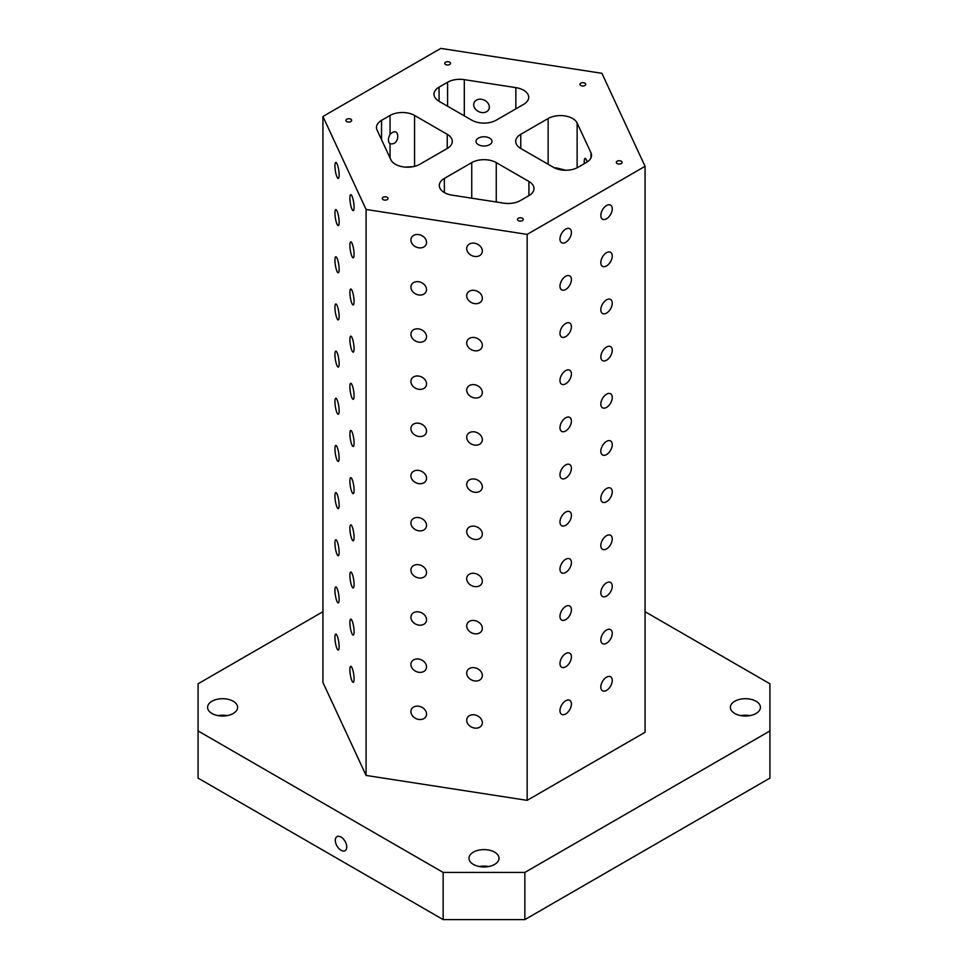 <?xml version="1.0" encoding="UTF-8"?>
<svg xmlns="http://www.w3.org/2000/svg" width="968" height="968" viewBox="0 0 968 968"><rect width="100%" height="100%" fill="white"/><g stroke="black" fill="none" stroke-linecap="round" stroke-linejoin="round"><path stroke-width="1.45" d="M528.927 195.633A17.327 10.007 0 0 0 534.009 188.554A17.327 10.007 0 0 0 528.927 181.476L528.927 195.633L520.421 200.545A17.327 10.007 0 0 1 503.687 203.135L452.141 195.161A17.327 10.007 0 0 1 439.303 185.493A17.327 10.007 0 0 1 444.373 178.414L471.743 162.612A17.327 10.007 0 0 1 496.257 162.612L528.927 181.476M354.082 207.164A8.083 1.706 81.2 0 1 353.223 210.649A8.083 1.706 81.2 0 1 350.295 202.917A8.083 1.706 81.2 0 1 350.755 194.665A8.083 1.706 81.2 0 1 352.933 198.815A8.083 1.706 81.2 0 1 354.082 207.164M354.082 254.33A8.083 1.706 81.2 0 1 353.223 257.815A8.083 1.706 81.2 0 1 350.295 250.083A8.083 1.706 81.2 0 1 350.755 241.831A8.083 1.706 81.2 0 1 352.933 245.981A8.083 1.706 81.2 0 1 354.082 254.33M439.073 87.156A17.327 10.007 0 0 0 433.991 94.223A17.327 10.007 0 0 0 439.073 101.301L471.743 120.165A17.327 10.007 0 0 0 496.257 120.165L523.627 104.362A17.327 10.007 0 0 0 528.697 97.284A17.327 10.007 0 0 0 515.859 87.628L464.313 79.654A17.327 10.007 0 0 0 447.579 82.244L439.073 87.156L439.073 101.301M414.558 166.363L414.558 115.446A17.327 10.007 0 0 0 390.056 115.446L381.549 120.359A17.327 10.007 0 0 0 376.467 127.437A17.327 10.007 0 0 0 377.06 130.027L390.878 159.781A17.327 10.007 0 0 0 419.87 164.27L447.24 148.467A17.327 10.007 0 0 0 452.31 141.388A17.327 10.007 0 0 0 447.24 134.322L447.24 148.467M612.26 680.48A8.083 4.671 -60 0 1 608.727 688.623A8.083 4.671 -60 0 1 602.495 690.789A8.083 4.671 -60 0 1 602.495 681.448A8.083 4.671 -60 0 1 610.578 676.777A8.083 4.671 -60 0 1 612.26 680.48M571.41 232.417A8.083 4.671 -60 0 1 567.877 240.56A8.083 4.671 -60 0 1 561.646 242.726A8.083 4.671 -60 0 1 561.646 233.385A8.083 4.671 -60 0 1 569.729 228.714A8.083 4.671 -60 0 1 571.41 232.417M571.41 279.583A8.083 4.671 -60 0 1 567.877 287.726A8.083 4.671 -60 0 1 561.646 289.892A8.083 4.671 -60 0 1 561.646 280.551A8.083 4.671 -60 0 1 569.729 275.88A8.083 4.671 -60 0 1 571.41 279.583M571.41 326.748A8.083 4.671 -60 0 1 567.877 334.88A8.083 4.671 -60 0 1 561.646 337.046A8.083 4.671 -60 0 1 561.646 327.716A8.083 4.671 -60 0 1 569.729 323.046A8.083 4.671 -60 0 1 571.41 326.748M571.41 373.914A8.083 4.671 -60 0 1 567.877 382.045A8.083 4.671 -60 0 1 561.646 384.211A8.083 4.671 -60 0 1 561.646 374.882A8.083 4.671 -60 0 1 569.729 370.212A8.083 4.671 -60 0 1 571.41 373.914M571.41 421.08A8.083 4.671 -60 0 1 567.877 429.211A8.083 4.671 -60 0 1 561.646 431.377A8.083 4.671 -60 0 1 561.646 422.048A8.083 4.671 -60 0 1 569.729 417.377A8.083 4.671 -60 0 1 571.41 421.08M571.41 468.234A8.083 4.671 -60 0 1 567.877 476.377A8.083 4.671 -60 0 1 561.646 478.543A8.083 4.671 -60 0 1 561.646 469.202A8.083 4.671 -60 0 1 569.729 464.543A8.083 4.671 -60 0 1 571.41 468.234M571.41 515.399A8.083 4.671 -60 0 1 567.877 523.543A8.083 4.671 -60 0 1 561.646 525.709A8.083 4.671 -60 0 1 561.646 516.367A8.083 4.671 -60 0 1 569.729 511.697A8.083 4.671 -60 0 1 571.41 515.399M571.41 562.565A8.083 4.671 -60 0 1 567.877 570.709A8.083 4.671 -60 0 1 561.646 572.875A8.083 4.671 -60 0 1 561.646 563.533A8.083 4.671 -60 0 1 569.729 558.863A8.083 4.671 -60 0 1 571.41 562.565M571.41 609.731A8.083 4.671 -60 0 1 567.877 617.874A8.083 4.671 -60 0 1 561.646 620.04A8.083 4.671 -60 0 1 561.646 610.699A8.083 4.671 -60 0 1 569.729 606.029A8.083 4.671 -60 0 1 571.41 609.731M571.41 656.897A8.083 4.671 -60 0 1 567.877 665.04A8.083 4.671 -60 0 1 561.646 667.206A8.083 4.671 -60 0 1 561.646 657.865A8.083 4.671 -60 0 1 569.729 653.194A8.083 4.671 -60 0 1 571.41 656.897M571.41 704.063A8.083 4.671 -60 0 1 567.877 712.194A8.083 4.671 -60 0 1 561.646 714.36A8.083 4.671 -60 0 1 561.646 705.031A8.083 4.671 -60 0 1 569.729 700.36A8.083 4.671 -60 0 1 571.41 704.063M554.737 168.008A17.327 10.007 0 0 1 555.898 167.803L565.784 170.259M577.122 122.996A17.327 10.007 0 0 0 548.13 118.519L520.76 134.322A17.327 10.007 0 0 0 515.69 141.388A17.327 10.007 0 0 0 520.76 148.467L553.442 167.331A17.327 10.007 0 0 0 577.944 167.331L586.451 162.418A17.327 10.007 0 0 0 591.533 155.34A17.327 10.007 0 0 0 590.94 152.75L577.122 122.996L577.122 167.779M645.063 611.703L769.911 683.783L769.911 778.115L524.85 919.6L443.15 919.6L443.15 872.434L524.85 872.434L524.85 919.6M443.15 919.6L198.089 778.115L198.089 683.783L322.937 611.703M413.13 166.678L405.326 167.113M478.349 138.134A7.986 4.61 180 0 1 487.061 137.129A7.986 4.61 180 0 1 491.986 141.388A7.986 4.61 180 0 1 484 146.011A7.986 4.61 180 0 1 476.014 141.388A7.986 4.61 180 0 1 478.349 138.134M617.16 161.196A2.892 1.67 180 0 1 620.306 160.833A2.892 1.67 180 0 1 622.085 162.382A2.892 1.67 180 0 1 619.193 164.052A2.892 1.67 180 0 1 616.313 162.382A2.892 1.67 180 0 1 617.16 161.196M346.762 119.221A2.892 1.67 180 0 1 349.908 118.858A2.892 1.67 180 0 1 351.686 120.407A2.892 1.67 180 0 1 348.807 122.077A2.892 1.67 180 0 1 345.915 120.407A2.892 1.67 180 0 1 346.762 119.221M445.607 62.158A2.892 1.67 180 0 1 448.753 61.795A2.892 1.67 180 0 1 450.531 63.331A2.892 1.67 180 0 1 447.652 65.001A2.892 1.67 180 0 1 444.76 63.331A2.892 1.67 180 0 1 445.607 62.158M580.8 83.139A2.892 1.67 180 0 1 583.946 82.788A2.892 1.67 180 0 1 585.737 84.325A2.892 1.67 180 0 1 582.845 85.995A2.892 1.67 180 0 1 579.953 84.325A2.892 1.67 180 0 1 580.8 83.139M383.11 197.278A2.892 1.67 180 0 1 386.256 196.915A2.892 1.67 180 0 1 388.047 198.464A2.892 1.67 180 0 1 385.155 200.122A2.892 1.67 180 0 1 382.263 198.464A2.892 1.67 180 0 1 383.11 197.278M518.316 218.272A2.892 1.67 180 0 1 521.462 217.909A2.892 1.67 180 0 1 523.24 219.446A2.892 1.67 180 0 1 520.348 221.115A2.892 1.67 180 0 1 517.469 219.446A2.892 1.67 180 0 1 518.316 218.272M346.762 846.964A8.083 4.671 60 0 1 345.08 850.666A8.083 4.671 60 0 1 336.997 845.996A8.083 4.671 60 0 1 336.997 836.667A8.083 4.671 60 0 1 343.229 838.832A8.083 4.671 60 0 1 346.762 846.964M227.19 715.618A15.016 8.676 0 0 0 217.994 715.618M211.968 701.231A15.016 8.676 180 0 1 228.339 699.356A15.016 8.676 180 0 1 237.608 707.366A15.016 8.676 180 0 1 222.592 716.03A15.016 8.676 180 0 1 207.576 707.366A15.016 8.676 180 0 1 211.968 701.231M488.598 866.541A15.016 8.676 0 0 0 479.402 866.541M473.376 852.155A15.016 8.676 180 0 1 489.748 850.279A15.016 8.676 180 0 1 499.016 858.289A15.016 8.676 180 0 1 484 866.953A15.016 8.676 180 0 1 468.984 858.289A15.016 8.676 180 0 1 473.376 852.155M750.006 715.618A15.016 8.676 0 0 0 740.81 715.618M734.785 701.231A15.016 8.676 180 0 1 751.156 699.356A15.016 8.676 180 0 1 760.425 707.366A15.016 8.676 180 0 1 745.408 716.03A15.016 8.676 180 0 1 730.392 707.366A15.016 8.676 180 0 1 734.785 701.231M414.558 115.446L447.24 134.322M322.937 116.475L440.839 48.4L601.914 73.314L645.063 166.314L527.161 234.389L366.086 209.463L322.937 116.475L322.937 682.452L366.086 775.441L527.161 800.355L645.063 732.28L645.063 166.314M489.324 107.109A8.083 6.377 -155.1 0 0 482.887 99.607A8.083 6.377 -155.1 0 0 474.187 102.487A8.083 6.377 -155.1 0 0 473.703 104.689A8.083 6.377 -155.1 0 0 480.152 112.191A8.083 6.377 -155.1 0 0 488.852 109.299A8.083 6.377 -155.1 0 0 489.324 107.109M390.056 158.026L390.056 143.651C400.353 146.313 400.341 124.448 390.056 134.419A8.083 4.671 120 0 0 388.422 139.973A8.083 4.671 120 0 0 390.056 143.651A8.083 4.671 120 0 0 390.092 143.675M587.128 162.007A8.083 1.706 -98.8 0 0 585.096 158.413A8.083 1.706 -98.8 0 0 584.236 161.898A8.083 1.706 -98.8 0 0 584.297 163.665M354.082 301.496A8.083 1.706 81.2 0 1 353.223 304.981A8.083 1.706 81.2 0 1 350.295 297.249A8.083 1.706 81.2 0 1 350.755 288.996A8.083 1.706 81.2 0 1 352.933 293.135A8.083 1.706 81.2 0 1 354.082 301.496M354.082 348.661A8.083 1.706 81.2 0 1 353.223 352.146A8.083 1.706 81.2 0 1 350.295 344.414A8.083 1.706 81.2 0 1 350.755 336.162A8.083 1.706 81.2 0 1 352.933 340.3A8.083 1.706 81.2 0 1 354.082 348.661M354.082 395.827A8.083 1.706 81.2 0 1 353.223 399.312A8.083 1.706 81.2 0 1 350.295 391.58A8.083 1.706 81.2 0 1 350.755 383.328A8.083 1.706 81.2 0 1 352.933 387.466A8.083 1.706 81.2 0 1 354.082 395.827M354.082 442.993A8.083 1.706 81.2 0 1 353.223 446.478A8.083 1.706 81.2 0 1 350.295 438.746A8.083 1.706 81.2 0 1 350.755 430.494A8.083 1.706 81.2 0 1 352.933 434.632A8.083 1.706 81.2 0 1 354.082 442.993M354.082 490.159A8.083 1.706 81.2 0 1 353.223 493.632A8.083 1.706 81.2 0 1 350.295 485.912A8.083 1.706 81.2 0 1 350.755 477.647A8.083 1.706 81.2 0 1 352.933 481.798A8.083 1.706 81.2 0 1 354.082 490.159M354.082 537.325A8.083 1.706 81.2 0 1 353.223 540.797A8.083 1.706 81.2 0 1 350.295 533.066A8.083 1.706 81.2 0 1 350.755 524.813A8.083 1.706 81.2 0 1 352.933 528.964A8.083 1.706 81.2 0 1 354.082 537.325M354.082 584.478A8.083 1.706 81.2 0 1 353.223 587.963A8.083 1.706 81.2 0 1 350.295 580.231A8.083 1.706 81.2 0 1 350.755 571.979A8.083 1.706 81.2 0 1 352.933 576.129A8.083 1.706 81.2 0 1 354.082 584.478M354.082 631.644A8.083 1.706 81.2 0 1 353.223 635.129A8.083 1.706 81.2 0 1 350.295 627.397A8.083 1.706 81.2 0 1 350.755 619.145A8.083 1.706 81.2 0 1 352.933 623.295A8.083 1.706 81.2 0 1 354.082 631.644M354.082 678.81A8.083 1.706 81.2 0 1 353.223 682.295A8.083 1.706 81.2 0 1 350.295 674.563A8.083 1.706 81.2 0 1 350.755 666.311A8.083 1.706 81.2 0 1 352.933 670.449A8.083 1.706 81.2 0 1 354.082 678.81M339.127 174.954A8.083 1.706 81.2 0 1 338.268 178.439A8.083 1.706 81.2 0 1 335.351 170.707A8.083 1.706 81.2 0 1 335.799 162.455A8.083 1.706 81.2 0 1 337.977 166.593A8.083 1.706 81.2 0 1 339.127 174.954M339.127 222.12A8.083 1.706 81.2 0 1 338.268 225.604A8.083 1.706 81.2 0 1 335.351 217.873A8.083 1.706 81.2 0 1 335.799 209.62A8.083 1.706 81.2 0 1 337.977 213.759A8.083 1.706 81.2 0 1 339.127 222.12M339.127 269.286A8.083 1.706 81.2 0 1 338.268 272.77A8.083 1.706 81.2 0 1 335.351 265.038A8.083 1.706 81.2 0 1 335.799 256.786A8.083 1.706 81.2 0 1 337.977 260.924A8.083 1.706 81.2 0 1 339.127 269.286M339.127 316.451A8.083 1.706 81.2 0 1 338.268 319.936A8.083 1.706 81.2 0 1 335.351 312.204A8.083 1.706 81.2 0 1 335.799 303.952A8.083 1.706 81.2 0 1 337.977 308.09A8.083 1.706 81.2 0 1 339.127 316.451M339.127 363.617A8.083 1.706 81.2 0 1 338.268 367.09A8.083 1.706 81.2 0 1 335.351 359.37A8.083 1.706 81.2 0 1 335.799 351.106A8.083 1.706 81.2 0 1 337.977 355.256A8.083 1.706 81.2 0 1 339.127 363.617M339.127 410.783A8.083 1.706 81.2 0 1 338.268 414.256A8.083 1.706 81.2 0 1 335.351 406.524A8.083 1.706 81.2 0 1 335.799 398.271A8.083 1.706 81.2 0 1 337.977 402.422A8.083 1.706 81.2 0 1 339.127 410.783M339.127 457.937A8.083 1.706 81.2 0 1 338.268 461.421A8.083 1.706 81.2 0 1 335.351 453.689A8.083 1.706 81.2 0 1 335.799 445.437A8.083 1.706 81.2 0 1 337.977 449.588A8.083 1.706 81.2 0 1 339.127 457.937M339.127 505.102A8.083 1.706 81.2 0 1 338.268 508.587A8.083 1.706 81.2 0 1 335.351 500.855A8.083 1.706 81.2 0 1 335.799 492.603A8.083 1.706 81.2 0 1 337.977 496.753A8.083 1.706 81.2 0 1 339.127 505.102M339.127 552.268A8.083 1.706 81.2 0 1 338.268 555.753A8.083 1.706 81.2 0 1 335.351 548.021A8.083 1.706 81.2 0 1 335.799 539.769A8.083 1.706 81.2 0 1 337.977 543.907A8.083 1.706 81.2 0 1 339.127 552.268M339.127 599.434A8.083 1.706 81.2 0 1 338.268 602.919A8.083 1.706 81.2 0 1 335.351 595.187A8.083 1.706 81.2 0 1 335.799 586.935A8.083 1.706 81.2 0 1 337.977 591.073A8.083 1.706 81.2 0 1 339.127 599.434M339.127 646.6A8.083 1.706 81.2 0 1 338.268 650.085A8.083 1.706 81.2 0 1 335.351 642.353A8.083 1.706 81.2 0 1 335.799 634.1A8.083 1.706 81.2 0 1 337.977 638.239A8.083 1.706 81.2 0 1 339.127 646.6M366.086 209.463L366.086 775.441M482.33 251.027A8.083 6.377 24.9 0 1 481.858 253.229A8.083 6.377 24.9 0 1 471.839 255.612A8.083 6.377 24.9 0 1 467.181 246.417A8.083 6.377 24.9 0 1 475.881 243.537A8.083 6.377 24.9 0 1 482.33 251.027M482.33 298.192A8.083 6.377 24.9 0 1 481.858 300.395A8.083 6.377 24.9 0 1 471.839 302.778A8.083 6.377 24.9 0 1 467.181 293.582A8.083 6.377 24.9 0 1 475.881 290.702A8.083 6.377 24.9 0 1 482.33 298.192M482.33 345.358A8.083 6.377 24.9 0 1 481.858 347.56A8.083 6.377 24.9 0 1 471.839 349.932A8.083 6.377 24.9 0 1 467.181 340.748A8.083 6.377 24.9 0 1 475.881 337.856A8.083 6.377 24.9 0 1 482.33 345.358M482.33 392.524A8.083 6.377 24.9 0 1 481.858 394.726A8.083 6.377 24.9 0 1 471.839 397.098A8.083 6.377 24.9 0 1 467.181 387.914A8.083 6.377 24.9 0 1 475.881 385.022A8.083 6.377 24.9 0 1 482.33 392.524M482.33 439.69A8.083 6.377 24.9 0 1 481.858 441.88A8.083 6.377 24.9 0 1 471.839 444.264A8.083 6.377 24.9 0 1 467.181 435.08A8.083 6.377 24.9 0 1 475.881 432.188A8.083 6.377 24.9 0 1 482.33 439.69M482.33 486.856A8.083 6.377 24.9 0 1 481.858 489.046A8.083 6.377 24.9 0 1 471.839 491.429A8.083 6.377 24.9 0 1 467.181 482.245A8.083 6.377 24.9 0 1 475.881 479.354A8.083 6.377 24.9 0 1 482.33 486.856M482.33 534.021A8.083 6.377 24.9 0 1 481.858 536.212A8.083 6.377 24.9 0 1 471.839 538.595A8.083 6.377 24.9 0 1 467.181 529.399A8.083 6.377 24.9 0 1 475.881 526.519A8.083 6.377 24.9 0 1 482.33 534.021M482.33 581.187A8.083 6.377 24.9 0 1 481.858 583.377A8.083 6.377 24.9 0 1 471.839 585.761A8.083 6.377 24.9 0 1 467.181 576.565A8.083 6.377 24.9 0 1 475.881 573.685A8.083 6.377 24.9 0 1 482.33 581.187M482.33 628.341A8.083 6.377 24.9 0 1 481.858 630.543A8.083 6.377 24.9 0 1 471.839 632.927A8.083 6.377 24.9 0 1 467.181 623.731A8.083 6.377 24.9 0 1 475.881 620.851A8.083 6.377 24.9 0 1 482.33 628.341M482.33 675.507A8.083 6.377 24.9 0 1 481.858 677.709A8.083 6.377 24.9 0 1 471.839 680.093A8.083 6.377 24.9 0 1 467.181 670.897A8.083 6.377 24.9 0 1 475.881 668.017A8.083 6.377 24.9 0 1 482.33 675.507M482.33 722.673A8.083 6.377 24.9 0 1 481.858 724.875A8.083 6.377 24.9 0 1 471.839 727.246A8.083 6.377 24.9 0 1 467.181 718.062A8.083 6.377 24.9 0 1 475.881 715.17A8.083 6.377 24.9 0 1 482.33 722.673M426.537 242.399A8.083 6.377 24.9 0 1 426.065 244.601A8.083 6.377 24.9 0 1 416.046 246.973A8.083 6.377 24.9 0 1 411.388 237.789A8.083 6.377 24.9 0 1 420.088 234.897A8.083 6.377 24.9 0 1 426.537 242.399M426.537 289.565A8.083 6.377 24.9 0 1 426.065 291.755A8.083 6.377 24.9 0 1 416.046 294.139A8.083 6.377 24.9 0 1 411.388 284.955A8.083 6.377 24.9 0 1 420.088 282.063A8.083 6.377 24.9 0 1 426.537 289.565M426.537 336.731A8.083 6.377 24.9 0 1 426.065 338.921A8.083 6.377 24.9 0 1 416.046 341.305A8.083 6.377 24.9 0 1 411.388 332.121A8.083 6.377 24.9 0 1 420.088 329.229A8.083 6.377 24.9 0 1 426.537 336.731M426.537 383.897A8.083 6.377 24.9 0 1 426.065 386.087A8.083 6.377 24.9 0 1 416.046 388.471A8.083 6.377 24.9 0 1 411.388 379.274A8.083 6.377 24.9 0 1 420.088 376.395A8.083 6.377 24.9 0 1 426.537 383.897M426.537 431.062A8.083 6.377 24.9 0 1 426.065 433.253A8.083 6.377 24.9 0 1 416.046 435.636A8.083 6.377 24.9 0 1 411.388 426.44A8.083 6.377 24.9 0 1 420.088 423.56A8.083 6.377 24.9 0 1 426.537 431.062M426.537 478.216A8.083 6.377 24.9 0 1 426.065 480.418A8.083 6.377 24.9 0 1 416.046 482.802A8.083 6.377 24.9 0 1 411.388 473.606A8.083 6.377 24.9 0 1 420.088 470.726A8.083 6.377 24.9 0 1 426.537 478.216M426.537 525.382A8.083 6.377 24.9 0 1 426.065 527.584A8.083 6.377 24.9 0 1 416.046 529.968A8.083 6.377 24.9 0 1 411.388 520.772A8.083 6.377 24.9 0 1 420.088 517.892A8.083 6.377 24.9 0 1 426.537 525.382M426.537 572.548A8.083 6.377 24.9 0 1 426.065 574.75A8.083 6.377 24.9 0 1 416.046 577.122A8.083 6.377 24.9 0 1 411.388 567.938A8.083 6.377 24.9 0 1 420.088 565.046A8.083 6.377 24.9 0 1 426.537 572.548M426.537 619.714A8.083 6.377 24.9 0 1 426.065 621.916A8.083 6.377 24.9 0 1 416.046 624.287A8.083 6.377 24.9 0 1 411.388 615.104A8.083 6.377 24.9 0 1 420.088 612.212A8.083 6.377 24.9 0 1 426.537 619.714M426.537 666.879A8.083 6.377 24.9 0 1 426.065 669.07A8.083 6.377 24.9 0 1 416.046 671.453A8.083 6.377 24.9 0 1 411.388 662.269A8.083 6.377 24.9 0 1 420.088 659.377A8.083 6.377 24.9 0 1 426.537 666.879M426.537 714.045A8.083 6.377 24.9 0 1 426.065 716.235A8.083 6.377 24.9 0 1 416.046 718.619A8.083 6.377 24.9 0 1 411.388 709.435A8.083 6.377 24.9 0 1 420.088 706.543A8.083 6.377 24.9 0 1 426.537 714.045M527.161 234.389L527.161 800.355M612.26 208.834A8.083 4.671 -60 0 1 608.727 216.977A8.083 4.671 -60 0 1 602.495 219.143A8.083 4.671 -60 0 1 602.495 209.802A8.083 4.671 -60 0 1 610.578 205.131A8.083 4.671 -60 0 1 612.26 208.834M612.26 256A8.083 4.671 -60 0 1 608.727 264.143A8.083 4.671 -60 0 1 602.495 266.309A8.083 4.671 -60 0 1 602.495 256.968A8.083 4.671 -60 0 1 610.578 252.297A8.083 4.671 -60 0 1 612.26 256M612.26 303.166A8.083 4.671 -60 0 1 608.727 311.309A8.083 4.671 -60 0 1 602.495 313.475A8.083 4.671 -60 0 1 602.495 304.133A8.083 4.671 -60 0 1 610.578 299.463A8.083 4.671 -60 0 1 612.26 303.166M612.26 350.331A8.083 4.671 -60 0 1 608.727 358.462A8.083 4.671 -60 0 1 602.495 360.628A8.083 4.671 -60 0 1 602.495 351.299A8.083 4.671 -60 0 1 610.578 346.629A8.083 4.671 -60 0 1 612.26 350.331M612.26 397.497A8.083 4.671 -60 0 1 608.727 405.628A8.083 4.671 -60 0 1 602.495 407.794A8.083 4.671 -60 0 1 602.495 398.465A8.083 4.671 -60 0 1 610.578 393.794A8.083 4.671 -60 0 1 612.26 397.497M612.26 444.663A8.083 4.671 -60 0 1 608.727 452.794A8.083 4.671 -60 0 1 602.495 454.96A8.083 4.671 -60 0 1 602.495 445.619A8.083 4.671 -60 0 1 610.578 440.96A8.083 4.671 -60 0 1 612.26 444.663M612.26 491.817A8.083 4.671 -60 0 1 608.727 499.96A8.083 4.671 -60 0 1 602.495 502.126A8.083 4.671 -60 0 1 602.495 492.785A8.083 4.671 -60 0 1 610.578 488.114A8.083 4.671 -60 0 1 612.26 491.817M612.26 538.982A8.083 4.671 -60 0 1 608.727 547.126A8.083 4.671 -60 0 1 602.495 549.292A8.083 4.671 -60 0 1 602.495 539.95A8.083 4.671 -60 0 1 610.578 535.28A8.083 4.671 -60 0 1 612.26 538.982M612.26 586.148A8.083 4.671 -60 0 1 608.727 594.291A8.083 4.671 -60 0 1 602.495 596.457A8.083 4.671 -60 0 1 602.495 587.116A8.083 4.671 -60 0 1 610.578 582.446A8.083 4.671 -60 0 1 612.26 586.148M612.26 633.314A8.083 4.671 -60 0 1 608.727 641.457A8.083 4.671 -60 0 1 602.495 643.623A8.083 4.671 -60 0 1 602.495 634.282A8.083 4.671 -60 0 1 610.578 629.611A8.083 4.671 -60 0 1 612.26 633.314M524.85 872.434L769.911 730.949M198.089 730.949L443.15 872.434M548.13 118.519L548.13 164.27M515.859 108.852L515.859 87.628M520.76 134.322L520.76 148.467M444.373 192.572L444.373 178.414M471.743 198.186L471.743 162.612M496.257 201.985L496.257 162.612M464.313 79.654L464.313 115.882M390.056 134.419L390.056 115.446M381.549 120.359L381.549 139.695M447.579 82.244L447.579 106.214M590.94 152.75L590.94 157.929"/></g></svg>
